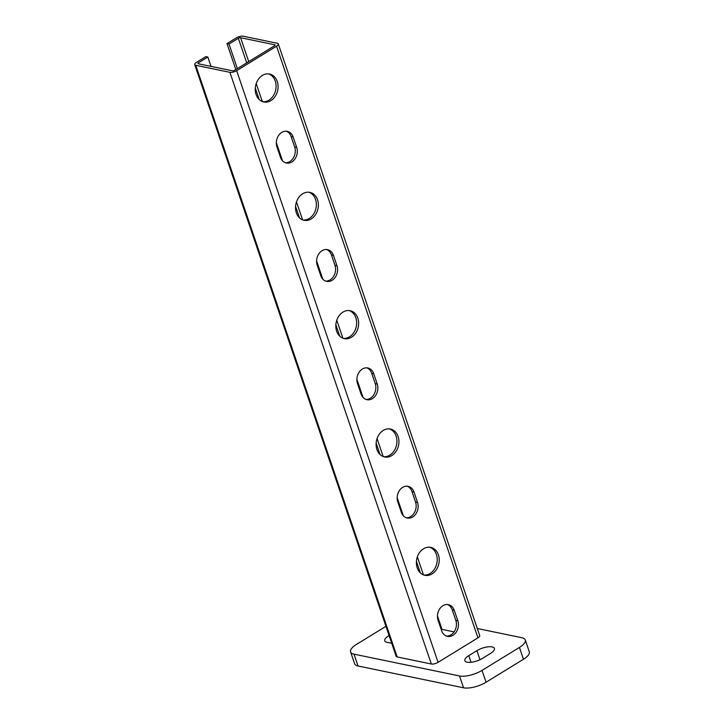 <?xml version="1.0" encoding="UTF-8"?>
<svg xmlns="http://www.w3.org/2000/svg" width="724" height="724" viewBox="0 0 724 724"><rect width="100%" height="100%" fill="white"/><g stroke="black" fill="none" stroke-linecap="round" stroke-linejoin="round"><path stroke-width="1.09" d="M262.794 101.713A14.263 11.285 101.7 0 0 275.717 89.876A14.263 11.285 101.7 0 0 268.541 73.884M262.387 75.432A14.263 11.285 -78.3 0 1 269.554 74.038A14.263 11.285 -78.3 0 1 277.726 90.292A14.263 11.285 -78.3 0 1 263.78 101.975A14.263 11.285 -78.3 0 1 255.273 90.229A14.263 11.285 -78.3 0 1 262.387 75.432M296.677 147.379A10.905 8.634 -78.3 0 1 295.139 158.71A10.905 8.634 -78.3 0 1 286.369 163.027A10.905 8.634 -78.3 0 1 280.478 157.325L276.948 146.963A10.905 8.634 -78.3 0 1 278.487 135.632A10.905 8.634 -78.3 0 1 287.256 131.315A10.905 8.634 -78.3 0 1 293.148 137.017L296.677 147.379L294.668 146.963L291.139 136.61A10.905 8.634 101.7 0 0 286.233 131.18M285.374 162.746A10.905 8.634 101.7 0 0 294.668 146.963M303.075 220.042A14.263 11.285 101.7 0 0 315.999 208.204A14.263 11.285 101.7 0 0 308.822 192.222M302.677 193.77A14.263 11.285 -78.3 0 1 309.845 192.367A14.263 11.285 -78.3 0 1 318.008 208.621A14.263 11.285 -78.3 0 1 304.071 220.304A14.263 11.285 -78.3 0 1 295.555 208.557A14.263 11.285 -78.3 0 1 302.677 193.77M336.959 265.708A10.905 8.634 -78.3 0 1 335.42 277.039A10.905 8.634 -78.3 0 1 326.651 281.364A10.905 8.634 -78.3 0 1 320.759 275.654L317.23 265.301A10.905 8.634 -78.3 0 1 318.768 253.97A10.905 8.634 -78.3 0 1 327.538 249.644A10.905 8.634 -78.3 0 1 333.438 255.355L336.959 265.708L334.95 265.292L331.429 254.939A10.905 8.634 101.7 0 0 326.524 249.518M325.664 281.084A10.905 8.634 101.7 0 0 334.95 265.292M343.357 338.38A14.263 11.285 101.7 0 0 356.28 326.542A14.263 11.285 101.7 0 0 349.113 310.551M342.959 312.098A14.263 11.285 -78.3 0 1 350.126 310.705A14.263 11.285 -78.3 0 1 358.289 326.958A14.263 11.285 -78.3 0 1 344.353 338.642A14.263 11.285 -78.3 0 1 335.836 326.895A14.263 11.285 -78.3 0 1 342.959 312.098M377.24 384.046A10.905 8.634 -78.3 0 1 375.702 395.376A10.905 8.634 -78.3 0 1 366.932 399.702A10.905 8.634 -78.3 0 1 361.041 393.992L357.52 383.639A10.905 8.634 -78.3 0 1 359.059 372.308A10.905 8.634 -78.3 0 1 367.828 367.982A10.905 8.634 -78.3 0 1 373.72 373.693L377.24 384.046L375.231 383.63L371.711 373.276A10.905 8.634 101.7 0 0 366.806 367.846M365.946 399.413A10.905 8.634 101.7 0 0 375.231 383.63M383.639 456.708A14.263 11.285 101.7 0 0 396.571 444.871A14.263 11.285 101.7 0 0 389.394 428.889M383.24 430.436A14.263 11.285 -78.3 0 1 390.408 429.033A14.263 11.285 -78.3 0 1 398.58 445.287A14.263 11.285 -78.3 0 1 384.634 456.98A14.263 11.285 -78.3 0 1 376.118 445.224A14.263 11.285 -78.3 0 1 383.24 430.436M417.531 502.375A10.905 8.634 -78.3 0 1 415.992 513.705A10.905 8.634 -78.3 0 1 407.223 518.031A10.905 8.634 -78.3 0 1 401.322 512.321L397.802 501.967A10.905 8.634 -78.3 0 1 399.34 490.637A10.905 8.634 -78.3 0 1 408.11 486.311A10.905 8.634 -78.3 0 1 414.001 492.021L417.531 502.375L415.522 501.958L411.992 491.605A10.905 8.634 101.7 0 0 407.087 486.184M406.227 517.75A10.905 8.634 101.7 0 0 415.522 501.958M423.929 575.046A14.263 11.285 101.7 0 0 436.853 563.209A14.263 11.285 101.7 0 0 429.676 547.217M423.522 548.765A14.263 11.285 -78.3 0 1 430.69 547.371A14.263 11.285 -78.3 0 1 438.862 563.625A14.263 11.285 -78.3 0 1 424.916 575.309A14.263 11.285 -78.3 0 1 416.409 563.562A14.263 11.285 -78.3 0 1 423.522 548.765M457.812 620.712A10.905 8.634 -78.3 0 1 456.274 632.043A10.905 8.634 -78.3 0 1 447.504 636.369A10.905 8.634 -78.3 0 1 441.613 630.658L438.083 620.305A10.905 8.634 -78.3 0 1 439.622 608.975A10.905 8.634 -78.3 0 1 448.391 604.649A10.905 8.634 -78.3 0 1 454.283 610.359L457.812 620.712L455.803 620.296L452.274 609.943A10.905 8.634 101.7 0 0 447.378 604.513M446.518 636.079A10.905 8.634 101.7 0 0 455.803 620.296M278.288 43.938L479.713 635.6A5.032 1.837 161.2 0 1 477.958 637.844L438.083 662.333A5.032 1.837 161.2 0 1 431.323 664.008L397.159 656.939A5.032 1.837 161.2 0 1 396.137 656.27L194.711 64.599A5.032 1.837 -18.8 0 0 195.742 65.278L229.906 72.337A5.032 1.837 -18.8 0 0 236.657 70.662L276.541 46.182A5.032 1.837 -18.8 0 0 278.288 43.938A5.032 1.837 -18.8 0 0 277.265 43.259L243.101 36.2A5.032 1.837 -18.8 0 0 236.341 37.874L226.992 43.612L235.816 69.531M211.001 66.382L207.824 57.033L205.806 56.617L196.466 62.355A5.032 1.837 -18.8 0 0 194.711 64.599M207.824 57.033L198.476 62.771A1.674 0.615 -18.8 0 0 197.887 63.522A1.674 0.615 -18.8 0 0 198.231 63.748L232.395 70.807A1.674 0.615 -18.8 0 0 234.648 70.246L274.532 45.766A1.674 0.615 161.2 0 0 275.111 45.015A1.674 0.615 161.2 0 0 274.767 44.788L240.603 37.729L248.73 61.603M237.363 68.581L229.01 44.028L238.35 38.291A1.674 0.615 161.2 0 1 240.603 37.729M229.01 44.028L226.992 43.612M454.084 631.889L442.02 629.4A1.674 0.615 -18.8 0 0 441.188 629.428M476.89 650.668A11.331 4.136 161.2 0 1 487.723 646.876A11.331 4.136 161.2 0 1 494.401 648.414A11.331 4.136 161.2 0 1 490.456 653.473L482.356 658.442A11.331 4.136 161.2 0 1 471.523 662.234A11.331 4.136 161.2 0 1 464.853 660.695A11.331 4.136 161.2 0 1 468.79 655.636L476.89 650.668L479.976 659.718M391.711 643.292L387.05 642.324A11.331 4.136 161.2 0 1 384.743 640.812A11.331 4.136 161.2 0 1 389.069 635.527M477.297 628.504L521.832 637.708A16.779 6.127 161.2 0 1 525.262 639.953A16.779 6.127 161.2 0 1 519.425 647.437L482.03 670.388A16.779 6.127 161.2 0 1 459.523 675.963L354.009 654.161A16.779 6.127 161.2 0 1 350.588 651.917A16.779 6.127 161.2 0 1 356.425 644.432L385.937 626.314M350.588 651.917L354.615 663.754A16.779 6.127 -18.8 0 0 358.036 665.999L463.55 687.8A16.779 6.127 -18.8 0 0 486.066 682.225L523.452 659.274A16.779 6.127 -18.8 0 0 529.289 651.79L525.262 639.953M293.148 137.017L291.139 136.61M333.438 255.355L331.429 254.939M373.72 373.693L371.711 373.276M414.001 492.021L411.992 491.605M454.283 610.359L452.274 609.943M195.742 65.278L397.159 656.939M198.476 62.771L198.847 63.875M420.336 572.865L416.427 561.381M380.055 454.536L376.145 443.043M339.773 336.198L335.864 324.714M299.483 217.87L295.573 206.376M259.201 99.532L255.291 88.047M246.712 62.843L238.35 38.291M256.206 83.559L262.323 101.541M276.315 142.637L282.496 160.791M296.487 201.887L302.614 219.879M316.605 260.975L322.786 279.129M336.778 320.225L342.895 338.208M356.887 379.304L363.068 397.458M377.059 438.563L383.177 456.545M397.168 497.641L403.349 515.796M417.341 556.892L423.468 574.874M437.45 615.97L442.02 629.4M274.975 45.404L274.767 44.788M477.958 637.844L276.541 46.182M431.323 664.008L229.906 72.337M236.657 70.662L438.083 662.333M471.053 662.288L468.79 655.636M523.452 659.274L519.425 647.437M486.066 682.225L482.03 670.388M463.55 687.8L459.523 675.963M358.036 665.999L354.009 654.161"/></g></svg>
